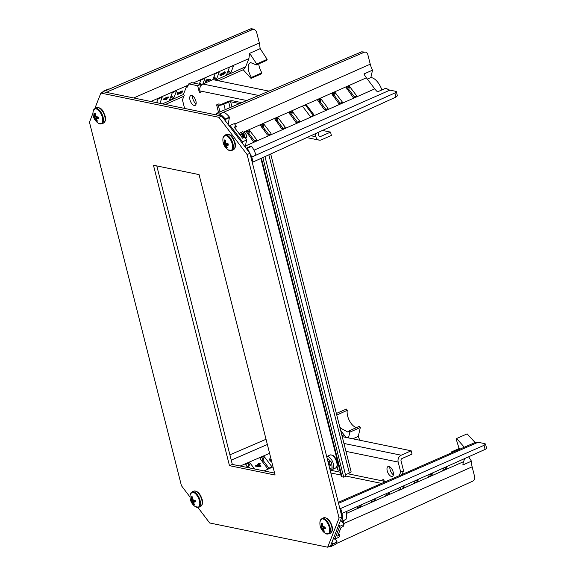 <?xml version="1.0" encoding="UTF-8"?>
<svg xmlns="http://www.w3.org/2000/svg" width="576" height="576" viewBox="0 0 576 576"><rect width="100%" height="100%" fill="white"/><g stroke="black" fill="none" stroke-linecap="round" stroke-linejoin="round"><path stroke-width="0.86" d="M329.861 469.087L332.194 469.318A6.883 3.362 66.2 0 0 333.274 468.223A6.883 3.362 66.2 0 0 331.956 460.382A6.883 3.362 66.2 0 0 326.722 456.682L329.947 455.018C332.215 454.687 333.965 455.616 335.218 457.79C336.708 460.706 338.191 462.434 337.032 466.618L337.867 469.958L339.804 470.354M239.573 103.586L230.638 101.75L231.926 106.826M333.403 469.044L335.534 468.072M230.098 107.597L228.708 102.089A1.433 0.41 165.8 0 1 230.638 101.75M228.708 102.089L223.855 104.234A4.111 1.181 165.8 0 1 218.297 105.214L216.612 104.868L218.75 103.925L220.435 104.27A1.433 0.41 -14.2 0 0 222.372 103.932L227.218 101.786A4.111 1.181 165.8 0 1 232.776 100.807L241.776 102.65M268.841 154.829L349.366 473.054A4.111 1.181 -14.2 0 0 351.072 471.578L270.706 153.986M349.366 473.054L345.492 474.768M264.974 156.586L345.852 476.215L343.714 477.158L262.843 157.558M260.878 158.45L341.323 476.374A4.111 1.181 -14.2 0 0 342.029 476.813L343.714 477.158M216.612 104.868L218.542 112.5M327.917 461.398L327.989 461.47A1.606 0.785 66.2 0 0 328.169 461.621A1.786 0.871 66.2 0 1 328.766 461.786A1.606 0.785 66.2 0 0 328.795 461.779L328.824 461.758M329.724 461.347L328.896 461.714A1.606 0.785 66.2 0 1 328.795 461.779M328.896 461.714L329.573 461.131L329.868 461.542L329.688 462.823A1.606 0.785 66.2 0 0 329.681 463.054A1.786 0.871 66.2 0 1 329.904 464.033A1.606 0.785 66.2 0 0 330.026 464.306L330.854 465.854L329.666 465.098L330.3 464.818M330.199 464.623L329.486 464.94A1.606 0.785 66.2 0 1 329.666 465.098M329.486 464.94A1.786 0.871 66.2 0 1 328.889 464.774L330.012 464.278M328.73 464.602L329.918 464.076M329.868 461.563L328.147 462.319M328.414 463.356L329.695 462.787M258.754 63.864A10.994 5.371 -113.8 0 0 261.878 72.814L251.41 77.443C248.522 72.468 247.601 68.134 248.659 64.433L250.366 62.482L256.313 64.944L266.782 60.314L267.156 59.357L260.179 48.622L259.344 42.977L256.45 31.543L254.318 29.304L252.799 29.47L108.482 91.31L108.893 92.873M193.219 82.966L248.882 58.615L249.646 53.33L260.179 48.622M108.482 91.31L105.487 90.706L103.738 91.015L101.945 92.599M254.318 29.304L251.878 28.8A3.571 2.945 101.6 0 0 250.351 28.966L105.487 90.706M248.882 58.615L245.707 66.708L243.202 69.739L251.035 78.401L261.504 73.771L261.878 72.814M251.41 77.443L251.035 78.401M249.646 53.33L256.694 63.986L256.313 64.944M182.297 91.469L181.037 90.994L178.956 92.844L179.222 93.636L177.905 94.046L178.38 92.83L177.617 92.614L177.041 94.097L177.386 94.45L179.64 93.744L181.195 91.692L182.131 92.059L181.793 91.678L180.583 92.866L180.806 93.542L180.583 92.866M178.956 92.844L178.135 93.463M163.145 99.202L163.462 99.634L163.145 99.202L166.766 97.258L167.278 97.034L167.364 97.884L168.516 97.38L168.264 96.941L167.436 97.308M156.607 102.672L157.99 99.151L162.259 97.027L159.883 103.342M172.253 92.844L176.018 90.756L176.53 90.958L173.7 98.165L169.416 100.267L172.253 92.844M186.516 86.544L183.686 93.751M199.224 84.197L200.779 80.244L205.049 78.113L202.802 84.096M212.789 79.682L215.042 73.937L219.312 71.813L216.49 79.258L215.438 80.143M229.306 67.637L230.22 66.802L233.582 65.743L230.753 72.95L226.469 75.053L229.306 67.637M206.201 79.834L205.33 82.051L205.675 82.404L206.518 80.258L206.201 79.834L210.571 79.466L210.816 79.891L206.777 80.518L205.675 82.404M225.086 72.497L224.914 71.784L223.992 71.971L222.379 73.238L222.667 73.706L221.832 73.627L220.183 75.175L219.852 74.801L220.198 75.686L220.183 75.175L221.026 75.658L222.3 74.628L223.38 74.765L225.353 72.914L225.18 72.209L222.667 73.706L221.544 73.202L219.852 74.801M256.694 63.986L267.156 59.357M109.62 88.949A14.206 6.941 -113.8 0 0 108.043 89.215L103.738 91.015M178.38 92.83L177.386 94.45M177.948 93.024L177.617 92.614M179.222 93.636L178.884 93.226M179.294 93.226L181.325 91.411L181.037 90.994M181.325 91.411L182.563 91.879L180.806 93.542M182.333 90.914L182.563 91.879M180.914 93.269L182.124 91.627M168.516 97.38L167.263 98.158L166.601 99.842L163.462 99.634M163.476 99.605L166.932 98.078L166.601 97.675M166.932 98.078L166.766 97.258M167.09 97.661L167.53 97.474M206.518 80.258L210.816 79.891M221.832 73.627L221.544 73.202M224.28 72.389L223.992 71.971M225.353 72.914L224.914 71.784M164.498 99.374L166.37 99.504L166.824 98.352L164.498 99.374M224.179 72.655L224.914 73.102L223.502 74.491L222.732 74.045L224.179 72.655M224.921 72.619L224.914 73.102L224.575 72.72L223.207 74.066L223.502 74.491M222.71 74.484L222.732 74.045M221.71 73.901L222.293 74.246L221.141 75.384L220.615 75.002L221.71 73.901L222.293 74.246L221.962 73.872L220.846 74.959L221.141 75.384L220.615 75.002M166.234 98.611L166.37 99.504M166.054 99.072L165.305 99.022M223.207 74.066L222.473 73.634M221.4 73.534L221.962 73.872M220.846 74.959L220.356 74.592M225.245 120.686L225.202 118.994C223.236 116.438 221.256 114.811 219.262 114.113L216.302 113.45L361.67 51.826L365.645 52.164A3.571 2.945 101.6 0 1 367.776 54.403L370.253 64.188A14.299 6.984 -113.8 0 0 372.528 70.164L370.843 77.587A13.673 6.682 66.2 0 1 377.978 82.505A13.673 6.682 66.2 0 1 381.881 89.935M370.843 77.587L367.373 79.121M372.528 70.164L363.967 73.944A14.299 6.984 -113.8 0 0 366.394 77.832L374.753 88.87A14.299 6.984 -113.8 0 0 377.532 91.858L386.093 88.07A14.299 6.984 -113.8 0 0 389.902 90.13L395.748 91.325A3.571 1.022 165.8 0 1 396.36 91.714L397.397 95.796L395.95 97.078L253.073 161.993L252.101 161.791M253.073 161.993L251.791 157.025L247.327 148.212L247.01 147.787L246.456 148.687M242.215 143.086L242.489 141.818L230.04 125.388L229.486 126.288M216.302 113.45L216.706 115.013M396.36 91.714A3.571 1.022 165.8 0 1 394.913 92.981L251.791 157.025M247.169 133.409L247.702 133.171A0.893 0.698 21.4 0 1 248.911 133.517L254.686 141.142M261.432 127.102L261.965 126.871A0.893 0.698 21.4 0 1 263.174 127.21L268.949 134.834M275.695 120.802L276.228 120.564A0.893 0.698 21.4 0 1 277.438 120.91L283.212 128.534M289.958 114.494L290.491 114.264A0.893 0.698 21.4 0 1 291.701 114.61L297.475 122.227M318.485 101.887L319.018 101.657A0.893 0.698 21.4 0 1 320.227 102.002L326.002 109.62M332.748 95.587L333.281 95.35A0.893 0.698 21.4 0 1 334.49 95.695L340.265 103.32M347.011 89.28L347.544 89.05A0.893 0.698 21.4 0 1 348.754 89.395L354.528 97.02M219.254 114.07L364.118 52.33L361.67 51.826M228.146 124.517L229.457 117.158A14.206 6.941 -113.8 0 0 223.538 112.32L219.262 114.113M229.73 117.526L225.518 119.419M230.04 125.388L234.346 123.61L236.333 126.238L234.209 127.159L242.582 138.211L244.706 137.29L246.701 139.925L242.489 141.818M245.117 146.916L246.701 139.925M247.01 147.787L251.309 146.009L251.59 146.376L247.327 148.212M251.762 157.018L255.967 155.131A14.206 6.941 -113.8 0 0 251.59 146.376M365.645 52.164A3.571 2.945 101.6 0 0 364.118 52.33M253.21 141.379L246.326 131.688L249.754 130.594L256.738 139.817L256.637 140.278L253.21 141.379M267.473 135.072L260.59 125.388L264.017 124.286L271.001 133.51L270.9 133.978L267.473 135.072M281.736 128.772L274.846 119.081L278.28 117.986L285.264 127.21L285.163 127.67L281.736 128.772M295.999 122.465L289.109 112.781L292.543 111.679L299.527 120.91L296.575 122.63L295.999 122.465M305.712 105.444L306.799 105.379L313.79 114.602L313.171 115.294M324.526 109.858L317.635 100.174L321.062 99.079L328.054 108.302L325.102 110.023L324.526 109.858M338.782 103.558L331.898 93.866L335.326 92.772L342.317 101.995L342.216 102.456L338.782 103.558M353.045 97.25L346.162 87.566L349.589 86.472L356.58 95.695L353.621 97.416L353.045 97.25M235.476 128.83L236.333 126.238M336.78 415.094L347.278 410.299A10.994 5.371 -113.8 0 0 351.252 423.605A10.994 5.371 -113.8 0 0 356.602 427.522M359.791 440.237L358.301 436.406L360.317 427.522L359.388 426.298L348.919 430.92L347.688 431.957L340.718 428.256L339.746 426.838M336.852 413.273L336.283 413.15M266.04 439.279L229.896 454.81M347.278 410.299L346.342 409.075L336.37 413.482M340.61 430.25L345.802 437.364M348.487 437.918L349.855 432.144L348.919 430.92M271.354 460.296L270.9 460.397L269.719 458.834L269.1 459.324L270.533 461.21L271.534 460.994M255.002 466.056L260.878 466.819L260.914 466.459L255.002 466.056L258.581 464.155L258.178 463.622L258.278 464.292M259.452 464.53L260.431 463.795L259.279 464.306L260.914 466.459M247.802 467.59L245.945 465.134A0.893 0.698 -158.6 0 1 246.161 464.162L249.012 462.895A0.893 0.698 -158.6 0 1 250.222 463.241L254.57 468.972M260.208 458.827A0.893 0.698 -158.6 0 1 260.424 457.855L263.275 456.595A0.893 0.698 -158.6 0 1 264.485 456.941L271.476 466.164A0.893 0.698 -158.6 0 1 271.26 467.136L268.409 468.396A0.893 0.698 -158.6 0 1 267.192 468.05L260.208 458.827M358.301 436.406L352.836 438.811M360.317 427.522L349.855 432.144M269.28 459.029L270.67 460.858L271.454 460.685M258.178 463.622L260.431 463.795M249.768 467.993L248.638 466.495L247.154 466.733M268.934 468.166L262.901 460.195L261.418 460.433M256.514 465.53L259.956 465.977L258.84 464.501L256.514 465.53M258.84 464.501L259.51 465.919M257.04 465.595L258.71 464.861M452.009 452.614L451.375 451.958L459.346 448.438M328.298 546.912L330.653 546.667L332.784 544.169L331.934 542.304M333.655 537.926L334.742 539.172L339.782 526.327L338.803 524.801M340.524 520.423L341.748 521.338C342.511 519.286 342.583 516.658 341.957 513.446L340.747 508.464L339.775 508.255M468.612 456.79L471.463 461.174A14.299 6.984 -113.8 0 0 472.14 466.826L474.61 476.611A3.571 2.945 -78.4 0 1 472.637 481.176L336.211 543.629M464.299 447.235L456.66 438.502L467.122 433.879L475.092 442.512L338.285 502.366M474.89 442.606L478.073 442.267L484.906 443.671L485.518 444.053L486.547 448.135A3.571 1.022 165.8 0 1 485.1 449.41L484.063 445.306L485.518 444.053M459.396 449.381L456.278 439.459L456.66 438.502M451.066 453.024L451.375 451.958M340.747 508.464L484.063 445.306M341.978 513.454L485.1 449.41M341.618 521.669L345.974 519.379A14.206 6.941 -113.8 0 0 346.162 511.582M339.782 526.327L343.994 524.419L342.065 521.453M334.742 539.172L338.99 537.163L339.797 535.111L337.68 536.09L341.071 527.45L343.188 526.471L343.994 524.419M332.914 543.838L337.126 541.922L335.196 538.963M330.653 546.667L334.879 544.702A14.206 6.941 -113.8 0 0 337.01 542.21L337.126 541.922M464.782 458.503L463.529 461.693A14.299 6.984 -113.8 0 0 462.91 464.954L471.463 461.174M347.141 511.142L346.406 512.957M361.44 504.742L360.302 506.93L357.214 508.212L357.905 506.326M375.739 498.348L374.566 500.63L371.477 501.905L372.204 499.932M390.046 491.947L388.829 494.323L385.74 495.605L386.503 493.531M404.345 485.546L403.524 487.627L402.782 488.16M418.644 479.146L417.355 481.716L414.266 482.998L415.102 480.73M432.943 472.745L431.618 475.416L428.522 476.69L429.408 474.329M447.242 466.351L445.882 469.109L442.786 470.39L443.707 467.935M339.797 535.111L338.681 533.556M329.292 527.4A8.107 3.96 66.2 0 1 325.123 533.29L328.723 533.93A8.402 4.104 66.2 0 0 329.983 527.198A8.402 4.104 66.2 0 0 321.926 518.566L319.982 521.647A8.107 3.96 66.2 0 1 324.23 519.509A8.107 3.96 66.2 0 1 329.292 527.4M343.512 521.143A2.858 1.397 -113.8 0 0 343.67 520.697M343.181 523.166L343.454 520.798M321.53 526.104L321.502 523.368L322.373 523.548L322.625 526.385L325.03 527.047L325.397 528.516L323.28 528.97L324.324 531.252L323.446 531.072L321.876 528.293L320.796 527.573L320.429 526.104L321.415 526.471L322.502 525.672M320.796 527.573L322.862 526.68M322.193 528.746L324.763 527.99M324.036 530.741L323.446 531.072M323.381 528.602L325.195 527.803M324.662 527.652L323.158 526.831M321.876 528.293L324.346 527.198M321.415 526.471L322.546 525.974M222.962 138.226L222.962 138.226A8.107 3.96 66.2 0 1 227.203 136.087A8.107 3.96 66.2 0 1 232.272 143.978A8.107 3.96 66.2 0 1 228.103 149.868L228.103 149.868C224.194 146.959 222.473 143.086 222.962 138.226L224.906 135.137A8.402 4.104 66.2 0 1 232.963 143.777A8.402 4.104 66.2 0 1 231.696 150.509L228.103 149.868M245.585 138.312L246.125 138.074A2.858 1.397 -113.8 0 0 246.557 135.785A2.858 1.397 -113.8 0 0 245.412 133.567M241.416 133.898L243.547 134.719L244.987 137.657M239.839 134.597L240.847 134.165L242.863 135.029L244.224 137.498M245.426 133.128L245.405 133.906L244.714 134.208L245.426 133.128L242.453 131.702L241.502 132.523M242.921 133.301L244.714 134.208M240.379 135.31L242.158 137.657M245.599 138.47L243.569 133.949L240.595 132.516L239.652 133.337M243.446 137.837L241.718 134.77L238.867 133.308M226.26 145.548L227.304 147.83L226.426 147.65L225.151 145.267L223.776 144.151L223.409 142.682L224.395 143.05L224.482 139.946L225.353 140.126L225.9 143.359L228.01 143.626L228.377 145.094L226.26 145.548M224.51 142.682L225.482 142.25M224.395 143.05L225.526 142.553M223.776 144.151L225.85 143.287M226.145 143.41L227.29 143.77L224.827 144.857M227.743 144.569L227.29 143.77M227.016 147.319L226.426 147.65M227.628 144.173L225.151 145.267M226.361 145.181L228.175 144.382M93.067 111.557L93.067 111.557A8.107 3.96 66.2 0 1 97.315 109.418A8.107 3.96 66.2 0 1 102.377 117.31A8.107 3.96 66.2 0 1 98.208 123.192L98.208 123.192C94.298 120.29 92.585 116.41 93.067 111.557L95.018 108.468A8.402 4.104 66.2 0 1 103.068 117.108A8.402 4.104 66.2 0 1 101.808 123.833L98.208 123.192M96.365 118.872L97.409 121.154L96.538 120.974L95.263 118.591L93.881 117.475L93.514 116.006L94.5 116.381L94.586 113.278L95.465 113.458L96.012 116.69L98.114 116.957L98.482 118.418L96.365 118.872M94.615 116.006L95.594 115.574M94.5 116.381L95.638 115.877M93.881 117.475L95.954 116.618M96.25 116.734L97.402 117.094L94.932 118.181M97.848 117.9L97.402 117.094M97.121 120.65L96.538 120.974M97.733 117.504L95.263 118.591M96.473 118.505L98.28 117.706M199.397 500.731A8.107 3.96 66.2 0 1 195.228 506.614L198.828 507.254A8.402 4.104 66.2 0 0 200.088 500.53A8.402 4.104 66.2 0 0 192.038 491.89L190.087 494.978A8.107 3.96 66.2 0 1 194.335 492.84A8.107 3.96 66.2 0 1 199.397 500.731M191.635 499.428L191.606 496.699L192.485 496.879L192.73 499.716L195.134 500.378L195.509 501.84L193.385 502.294L194.429 504.576L193.558 504.396L191.981 501.617L190.901 500.897L190.534 499.428L191.52 499.802L192.614 499.003M190.901 500.897L192.967 500.004M192.305 502.07L194.868 501.322M194.141 504.072L193.558 504.396M193.493 501.926L195.3 501.127M194.774 500.983L193.27 500.155M191.981 501.617L194.458 500.522M191.52 499.802L192.658 499.298M189.965 99.878A5.364 2.621 66.2 0 1 190.771 95.587A5.364 2.621 66.2 0 1 195.912 101.102A5.364 2.621 66.2 0 1 195.106 105.394A5.364 2.621 66.2 0 1 189.965 99.878M192.622 95.918A5.364 2.621 -113.8 0 0 192.816 98.618A5.364 2.621 -113.8 0 0 196.106 103.802M186.61 85.86L187.502 87.041L188.734 83.894L197.662 85.723L199.339 92.362L200.333 92.57L199.915 90.907A5.364 4.421 101.6 0 1 202.932 84.038L212.911 79.625L268.949 91.13M184.27 95.278L182.448 99.907L184.601 108.418M322.495 130.45L330.538 132.106L331.38 135.425L321.394 139.838A5.364 4.421 -78.4 0 1 319.054 140.105A5.364 4.421 -78.4 0 1 315.857 136.75L315.108 133.805M310.457 116.741L302.472 106.2L305.323 104.94L313.315 115.481L310.457 116.741M330.538 132.106L320.551 136.512A1.786 1.476 -78.4 0 1 318.708 135.49L317.952 132.516M188.734 83.894L191.592 82.634L200.513 84.463L197.662 85.723M199.339 92.362L200.189 91.987M200.851 85.802L200.513 84.463M393.185 472.068A5.364 2.621 66.2 0 1 392.378 476.359A5.364 2.621 66.2 0 1 387.23 470.844A5.364 2.621 66.2 0 1 388.044 466.553A5.364 2.621 66.2 0 1 393.185 472.068M389.894 466.884A5.364 2.621 -113.8 0 0 390.089 469.584A5.364 2.621 -113.8 0 0 393.372 474.761M384.458 482.17L383.803 479.578L382.81 479.376L383.234 481.039A5.364 4.421 -78.4 0 0 383.81 482.45M398.21 488.29L399.636 490.176L400.838 487.116M399.262 475.69L400.694 472.032L398.174 462.074A5.364 4.421 -78.4 0 1 401.191 455.206L343.951 443.448M400.694 472.032L403.546 470.772L401.026 460.814A1.786 1.476 -78.4 0 1 402.034 458.525L412.02 454.111L411.178 450.792L401.191 455.206M402.106 474.444L403.546 470.772M399.636 490.176L402.487 488.916L403.697 485.834M342.223 436.63L411.178 450.792M197.928 507.478L209.664 522.972L327.658 547.2L339.084 518.076L341.942 516.816L249.955 153.31L221.724 116.042L103.73 91.814L100.879 93.074L94.795 108.576M339.084 518.076L247.104 154.57L249.955 153.31M247.104 154.57L218.873 117.302L221.724 116.042M218.873 117.302L100.879 93.074M92.952 113.278L89.453 122.198L181.433 485.698L189.979 496.98M327.658 547.2L330.509 545.94L341.942 516.816M275.083 475.034L199.066 174.607L153.454 165.24L229.471 465.667L275.083 475.034M274.594 473.09L232.322 464.407L156.794 165.924M232.322 464.407L229.471 465.667M223.855 104.234L225.23 109.663M261.785 126.95L262.022 127.879M218.297 105.214L219.982 111.888M342.029 476.813L261.41 158.206M326.974 457.675L331.639 462.427L332.107 467.842L329.767 468.698M329.818 455.083A7.099 3.47 66.2 0 1 335.261 458.755A7.099 3.47 66.2 0 1 336.672 466.942A7.099 3.47 66.2 0 1 335.556 468.065L337.032 466.618M133.675 97.963L259.344 42.977M150.876 101.491L188.244 85.14M252.799 29.47L250.351 28.966M245.707 66.708L215.561 80.165M183.622 94.421L162.454 103.867M158.119 102.982L156.989 101.707M173.7 98.165L171.252 95.407M170.914 96.257L172.786 98.993M169.934 100.253L169.56 99.706M201.636 84.895L199.778 82.8M199.44 83.65L199.915 84.341M216.49 79.258L214.034 76.493M213.703 77.35L215.575 80.086M230.753 72.95L228.298 70.193M227.966 71.042L229.838 73.778M226.987 75.038L226.613 74.491M395.95 97.078L394.913 92.981M225.202 118.994L229.457 117.158M389.902 90.13L253.98 150.199M245.304 146.074L374.753 88.87M366.394 77.832L243.972 131.94M234.706 124.092L370.253 64.188M256.738 139.817L256.601 140.292M248.911 133.517L249.754 130.594M249.178 130.428L247.702 133.171M271.001 133.51L270.864 133.992M263.174 127.21L264.017 124.286M263.441 124.128L261.965 126.871M285.264 127.21L285.127 127.685M277.438 120.91L278.28 117.986M277.704 117.821L276.228 120.564M299.527 120.91L299.39 121.385M291.701 114.61L292.543 111.679M291.967 111.521L290.491 114.264M313.79 114.602L313.654 115.078M306.49 106.474L306.799 105.379M306.23 105.214L305.942 105.746M328.054 108.302L327.917 108.778M320.227 102.002L321.062 99.079M320.486 98.914L319.018 101.657M342.317 101.995L342.18 102.478M334.49 95.695L335.326 92.772M334.75 92.606L333.281 95.35M356.58 95.695L356.443 96.17M348.754 89.395L349.589 86.472M349.013 86.306L347.544 89.05M231.25 460.145L267.358 444.514M240.221 466.027L269.59 453.319M344.081 434.837L342.007 435.773M273.024 466.891L264.074 470.93M245.909 465.077L246.161 464.162M249.012 462.895L248.062 466.337M248.638 466.495L250.222 463.241M260.172 458.77L260.424 457.855M263.275 456.595L262.325 460.03M262.901 460.195L264.485 456.941M271.476 466.164L270.929 467.28M338.522 503.323L478.073 442.267M341.748 521.338L345.974 519.379M337.01 542.21L332.784 544.169M472.14 466.826L343.512 523.67M346.464 513.432L399.499 489.996M402.602 488.621L463.529 461.693M359.28 505.714L360.302 506.93M360.742 506.534L360.007 505.39M373.493 499.349L374.566 500.63M374.998 500.234L374.227 499.025M387.706 492.991L388.829 494.323M389.261 493.934L388.454 492.66M403.524 487.627L403.2 487.109M416.131 480.269L417.355 481.716M417.787 481.327L416.902 479.93M430.351 473.911L431.618 475.416M432.05 475.02L431.122 473.566M444.564 467.546L445.882 469.109M446.314 468.72L445.349 467.201M330.408 533.182C332.46 531.655 333 529.301 332.042 526.133C330.07 520.114 327.262 517.342 323.618 517.817A8.402 4.104 66.2 0 1 331.675 526.457A8.402 4.104 66.2 0 1 330.408 533.182L328.723 533.93M233.388 149.76C235.44 148.234 235.98 145.879 235.022 142.711C233.244 138.528 232.049 133.776 226.598 134.395A8.402 4.104 66.2 0 1 234.648 143.035A8.402 4.104 66.2 0 1 233.388 149.76L231.696 150.509M103.493 123.084C105.545 121.558 106.092 119.21 105.127 116.042C103.349 111.852 102.154 107.1 96.703 107.719A8.402 4.104 66.2 0 1 104.76 116.359A8.402 4.104 66.2 0 1 103.493 123.084L101.808 123.833M200.513 506.506C202.565 504.979 203.112 502.632 202.147 499.464C200.174 493.438 197.366 490.666 193.723 491.141A8.402 4.104 66.2 0 1 201.78 499.781A8.402 4.104 66.2 0 1 200.513 506.506L198.828 507.254M246.773 100.534L199.915 90.907M310.889 135.727L315.857 136.75M258.682 95.486L202.932 84.038M319.09 136.217L320.551 136.512M330.127 470.131L340.272 472.212M347.782 473.76L383.234 481.039M398.174 462.074L345.953 451.354M265.14 131.998L264.312 128.707M332.194 469.318L335.556 468.065M328.853 464.782L330.012 464.27M165.398 104.472L183.895 96.221M218.506 80.77L243.209 69.746M225.389 72.346L225.13 71.921M323.618 517.817L321.926 518.566M319.982 521.647C319.493 526.507 321.214 530.381 325.123 533.29M226.598 134.395L224.906 135.137M96.703 107.719L95.018 108.468M193.723 491.141L192.038 491.89M190.087 494.978C189.605 499.831 191.318 503.712 195.228 506.614M319.054 140.105L306.792 137.592M381.622 483.408L345.816 476.057M340.992 475.063L330.847 472.982"/></g></svg>
